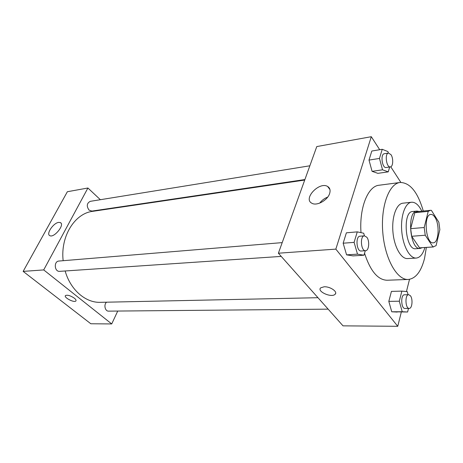 <?xml version="1.0" encoding="UTF-8"?>
<svg xmlns="http://www.w3.org/2000/svg" width="463" height="463" viewBox="0 0 463 463"><rect width="100%" height="100%" fill="white"/><g stroke="black" fill="none" stroke-linecap="round" stroke-linejoin="round"><path stroke-width="0.69" d="M434.919 217.28C439.914 224.532 438.768 242.965 433.241 242.82C425.676 244.146 423.176 214.386 430.856 214.433C432.286 214.334 433.64 215.283 434.919 217.28M428.217 211.365L424.195 227.507L425.237 235.227L432.98 246.947L436.082 245.65L439.85 229.683L438.86 222.24L431.371 210.352L430.428 210.312L428.217 211.365L414.796 212.72L410.652 228.664L424.195 227.507M433.507 246.953L419.553 247.844L432.98 246.947M410.652 228.664L411.688 236.286L419.553 247.844M414.796 212.72L417.053 211.666L430.428 210.312M419.084 211.464L416.989 211.07C406.566 211.047 409.859 250.211 420.132 248.446L422.129 247.711M420.132 248.446L415.733 248.735C405.397 250.5 402.115 211.51 412.608 211.516L416.989 211.07M411.688 236.286L425.237 235.227M421.834 211.186C418.807 205.016 415.375 202.03 411.543 202.233C405.148 202.771 400.443 216.14 401.751 231.17C402.966 246.212 409.842 258.609 416.237 258.07C420.051 257.631 422.933 254.112 424.889 247.526M411.543 202.233L402.885 203.193C396.415 203.743 391.634 217.014 392.931 231.911C394.135 246.82 401.068 259.106 407.544 258.568L416.237 258.07M423.292 211.035C417.765 192.07 410.027 182.549 400.078 182.48C388.972 183.574 380.54 206.567 382.814 232.762C384.944 258.973 397.098 280.237 408.233 279.461C415.751 278.581 421.191 271.549 424.554 258.36L426.354 247.433M408.233 279.461L387.051 280.242C377.791 279.924 370.29 270.913 364.549 253.215M361.001 232.652C359.172 207.725 367.963 186.085 379.064 185.246L400.078 182.48M379.706 149.717L371.291 136.701L335.843 249.123L397.752 326.299L401.323 312.039M406.45 291.568L409.512 279.328M400.86 182.41L390.755 166.79M408.077 294.705L407.243 291.644L401.872 291.117L391.426 291.389L388.81 301.372L391.744 311.79L407.614 312.004L408.493 308.416M365.585 250.709L361.163 251.01C356.481 251.71 355.283 236.199 360.023 236.199L364.433 235.835L366.823 237.235C369.862 240.951 368.982 250.784 365.585 250.709C360.92 251.415 359.722 235.829 364.433 235.835L363.715 233.225L357.268 231.865L346.382 232.814L343.152 243.208L346.579 254.853L353.113 255.9L363.964 255.211L365.272 250.732M388.341 153.079L387.948 151.586L382.235 149.294L371.812 151.031L368.999 160.088L372.078 171.345L377.872 173.347L388.26 171.86L389.678 167.004M324.123 286.782C330.217 286.389 338.187 291.945 335.044 294.341C331.404 298.085 316.472 291.291 320.743 287.818L324.123 286.782M371.291 136.701L316.773 146.574L278.385 253.215L335.843 249.123M278.385 253.215L343.014 325.848L397.752 326.299M320.743 287.818C316.478 291.291 331.404 298.085 335.044 294.335L335.6 293.484M329.639 193.482C327.636 200.346 316.628 206.295 311.83 203.216C302.814 198.754 319.343 181.27 327.636 186.467C329.945 187.897 330.617 190.235 329.639 193.482M327.706 197.076C324.465 198.338 321.802 200.346 319.725 203.112M317.971 297.703L100.355 302.327C85.713 302.935 70.457 289.965 65.15 270.982M63.159 260.698C60.294 236.309 74.85 213.321 92.704 211.331L304.723 180.055M309.857 165.789L90.244 201.347C86.772 203.222 86.373 206.145 89.041 210.109L91.882 211.087L304.903 179.551M328.157 309.145L108.608 311.136C105.066 311.402 103.509 304.579 106.577 302.194M281.226 256.404L59.715 271.347C54.374 271.972 53.592 261.219 58.963 261.045L282.199 242.618M117.735 311.055L111.722 323.938L90.835 323.764L23.15 271.387L43.719 269.923L111.722 323.938M110.02 208.778L109.679 208.454M100.367 199.709L87.912 188.007L43.719 269.923M87.912 188.007L67.361 191.728L23.15 271.387M58.749 222.39L60.381 222.593C65.133 224.514 54.049 238.26 49.813 235.655C45.825 234.058 53.453 222.807 58.749 222.39M74.352 298.189C75.886 299.451 76.378 300.4 75.828 301.025C74.068 303.01 63.286 297.275 65.526 295.527C67.598 294.752 70.544 295.643 74.352 298.189M65.526 295.521C63.286 297.269 74.068 303.01 75.834 301.025L75.99 300.817M382.235 149.294L379.475 158.433L382.536 169.817L388.26 171.86M390.378 166.9L386.154 167.525C382.149 168.486 380.198 154.04 384.302 153.733L388.526 153.05L391.027 154.717C393.562 158.404 393.133 166.755 390.378 166.9C386.397 167.861 384.446 153.351 388.526 153.05M371.812 151.031L368.999 160.088L372.078 171.345L382.536 169.817M372.078 171.345L377.872 173.347M368.999 160.088L379.475 158.433M357.268 231.865L354.097 242.369L357.505 254.146L363.964 255.211M346.382 232.814L343.152 243.208L346.579 254.853L357.505 254.146M346.579 254.853L353.113 255.9M343.152 243.208L354.097 242.369M401.872 291.117L399.309 301.205L402.225 311.726L407.614 312.004M409.205 308.41L404.969 308.451C401.016 308.833 400.501 294.514 404.477 294.786L408.702 294.688L410.415 295.747C413.094 298.994 412.192 308.682 409.205 308.41C405.27 308.792 404.749 294.416 408.702 294.688M391.426 291.389L388.81 301.372L391.744 311.79L402.225 311.726M391.744 311.79L397.202 312.062M388.81 301.372L399.309 301.205M327.636 186.467L329.951 189.575M60.381 222.593L61.023 223.149"/></g></svg>
